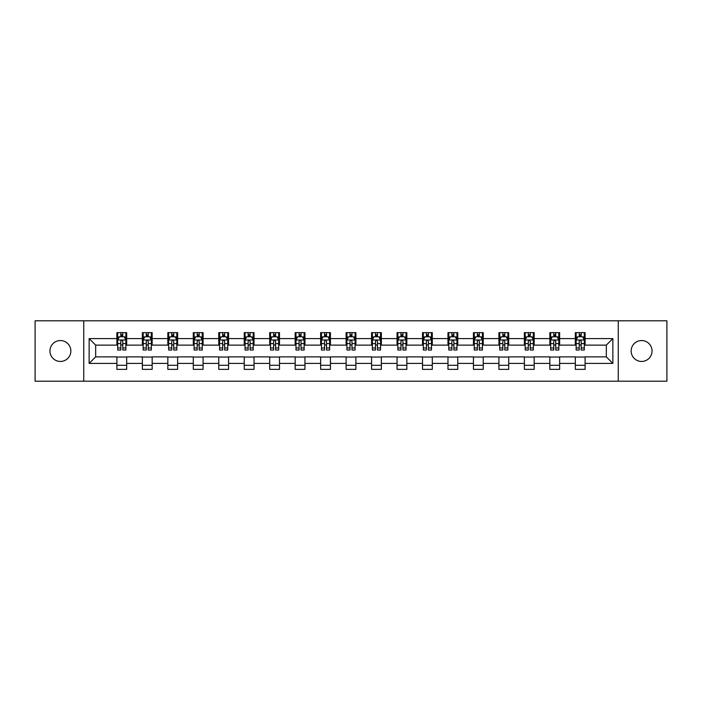 <?xml version="1.0" encoding="UTF-8"?>
<svg xmlns="http://www.w3.org/2000/svg" width="702" height="702" viewBox="0 0 702 702"><rect width="100%" height="100%" fill="white"/><g stroke="black" fill="none" stroke-linecap="round" stroke-linejoin="round"><path stroke-width="1.05" d="M641.593 340.549A10.451 10.451 0 0 0 631.151 351A10.451 10.451 0 0 0 641.593 361.451A10.451 10.451 0 0 0 652.044 351A10.451 10.451 0 0 0 641.593 340.549M60.407 340.549A10.451 10.451 0 0 0 49.956 351A10.451 10.451 0 0 0 60.407 361.451A10.451 10.451 0 0 0 70.849 351A10.451 10.451 0 0 0 60.407 340.549M618.251 381.204L666.9 381.204L666.9 320.796L618.251 320.796L618.251 381.204L83.749 381.204L83.749 320.796L35.1 320.796L35.1 381.204L83.749 381.204M618.251 320.796L83.749 320.796M585.108 338.592L585.108 332.634L575.315 332.634L575.315 338.592L559.643 338.592L559.643 332.634L549.841 332.634L549.841 338.592L534.169 338.592L534.169 332.634L524.376 332.634L524.376 338.592L508.704 338.592L508.704 332.634L498.911 332.634L498.911 338.592L483.239 338.592L483.239 332.634L473.438 332.634L473.438 338.592L457.765 338.592L457.765 332.634L447.973 332.634L447.973 338.592L432.3 338.592L432.3 332.634L422.507 332.634L422.507 338.592L406.835 338.592L406.835 332.634L397.042 332.634L397.042 338.592L381.361 338.592L381.361 332.634L371.569 332.634L371.569 338.592L355.896 338.592L355.896 332.634L346.104 332.634L346.104 338.592L330.431 338.592L330.431 332.634L320.638 332.634L320.638 338.592L304.958 338.592L304.958 332.634L295.165 332.634L295.165 338.592L279.493 338.592L279.493 332.634L269.7 332.634L269.7 338.592L254.027 338.592L254.027 332.634L244.235 332.634L244.235 338.592L228.562 338.592L228.562 332.634L218.761 332.634L218.761 338.592L203.089 338.592L203.089 332.634L193.296 332.634L193.296 338.592L177.624 338.592L177.624 332.634L167.831 332.634L167.831 338.592L152.159 338.592L152.159 332.634L142.357 332.634L142.357 338.592L126.685 338.592L126.685 332.634L116.892 332.634L116.892 338.592L89.136 338.592L89.136 363.408L95.665 356.879L116.892 356.879L116.892 369.366L126.685 369.366L126.685 356.879L142.357 356.879L142.357 369.366L152.159 369.366L152.159 356.879L167.831 356.879L167.831 369.366L177.624 369.366L177.624 356.879L193.296 356.879L193.296 369.366L203.089 369.366L203.089 356.879L218.761 356.879L218.761 369.366L228.562 369.366L228.562 356.879L244.235 356.879L244.235 369.366L254.027 369.366L254.027 356.879L269.7 356.879L269.7 369.366L279.493 369.366L279.493 356.879L295.165 356.879L295.165 369.366L304.958 369.366L304.958 356.879L320.638 356.879L320.638 369.366L330.431 369.366L330.431 356.879L346.104 356.879L346.104 369.366L355.896 369.366L355.896 356.879L371.569 356.879L371.569 369.366L381.361 369.366L381.361 356.879L397.042 356.879L397.042 369.366L406.835 369.366L406.835 356.879L422.507 356.879L422.507 369.366L432.3 369.366L432.3 356.879L447.973 356.879L447.973 369.366L457.765 369.366L457.765 356.879L473.438 356.879L473.438 369.366L483.239 369.366L483.239 356.879L498.911 356.879L498.911 369.366L508.704 369.366L508.704 356.879L524.376 356.879L524.376 369.366L534.169 369.366L534.169 356.879L549.841 356.879L549.841 369.366L559.643 369.366L559.643 356.879L575.315 356.879L575.315 369.366L585.108 369.366L585.108 356.879L606.335 356.879L606.335 345.121L585.108 345.121L585.108 338.592L612.864 338.592L612.864 363.408L585.108 363.408M575.315 363.408L559.643 363.408M549.841 363.408L534.169 363.408M524.376 363.408L508.704 363.408M498.911 363.408L483.239 363.408M473.438 363.408L457.765 363.408M447.973 363.408L432.3 363.408M422.507 363.408L406.835 363.408M397.042 363.408L381.361 363.408M371.569 363.408L355.896 363.408M346.104 363.408L330.431 363.408M320.638 363.408L304.958 363.408M295.165 363.408L279.493 363.408M269.7 363.408L254.027 363.408M244.235 363.408L228.562 363.408M218.761 363.408L203.089 363.408M193.296 363.408L177.624 363.408M167.831 363.408L152.159 363.408M142.357 363.408L126.685 363.408M116.892 363.408L89.136 363.408M575.315 338.592L575.315 345.121L559.643 345.121L559.643 338.592M549.841 338.592L549.841 345.121L534.169 345.121L534.169 338.592M524.376 338.592L524.376 345.121L508.704 345.121L508.704 338.592M498.911 338.592L498.911 345.121L483.239 345.121L483.239 338.592M473.438 338.592L473.438 345.121L457.765 345.121L457.765 338.592M447.973 338.592L447.973 345.121L432.3 345.121L432.3 338.592M422.507 338.592L422.507 345.121L406.835 345.121L406.835 338.592M397.042 338.592L397.042 345.121L381.361 345.121L381.361 338.592M371.569 338.592L371.569 345.121L355.896 345.121L355.896 338.592M346.104 338.592L346.104 345.121L330.431 345.121L330.431 338.592M320.638 338.592L320.638 345.121L304.958 345.121L304.958 338.592M295.165 338.592L295.165 345.121L279.493 345.121L279.493 338.592M269.7 338.592L269.7 345.121L254.027 345.121L254.027 338.592M244.235 338.592L244.235 345.121L228.562 345.121L228.562 338.592M218.761 338.592L218.761 345.121L203.089 345.121L203.089 338.592M193.296 338.592L193.296 345.121L177.624 345.121L177.624 338.592M167.831 338.592L167.831 345.121L152.159 345.121L152.159 338.592M142.357 338.592L142.357 345.121L126.685 345.121L126.685 338.592M116.892 338.592L116.892 345.121L95.665 345.121L89.136 338.592M95.665 345.121L95.665 356.879M612.864 363.408L606.335 356.879M606.335 345.121L612.864 338.592M116.892 336.714L117.708 336.714M120.805 336.714L122.771 336.714M125.869 336.714L126.685 336.714M116.892 344.963L117.708 344.963M120.805 344.963L122.771 344.963M125.869 344.963L126.685 344.963M116.892 357.037L126.685 357.037M116.892 365.286L126.685 365.286M142.357 357.037L152.159 357.037M142.357 365.286L152.159 365.286M142.357 336.714L143.173 336.714M146.279 336.714L148.236 336.714M151.342 336.714L152.159 336.714M142.357 344.963L143.173 344.963M146.279 344.963L148.236 344.963M151.342 344.963L152.159 344.963M167.831 357.037L177.624 357.037M167.831 365.286L177.624 365.286M167.831 336.714L168.647 336.714M171.744 336.714L173.701 336.714M176.807 336.714L177.624 336.714M167.831 344.963L168.647 344.963M171.744 344.963L173.701 344.963M176.807 344.963L177.624 344.963M193.296 357.037L203.089 357.037M193.296 365.286L203.089 365.286M193.296 336.714L194.112 336.714M197.209 336.714L199.175 336.714M202.273 336.714L203.089 336.714M193.296 344.963L194.112 344.963M197.209 344.963L199.175 344.963M202.273 344.963L203.089 344.963M218.761 357.037L228.562 357.037M218.761 365.286L228.562 365.286M218.761 336.714L219.577 336.714M222.683 336.714L224.64 336.714M227.738 336.714L228.562 336.714M218.761 344.963L219.577 344.963M222.683 344.963L224.64 344.963M227.738 344.963L228.562 344.963M244.235 357.037L254.027 357.037M244.235 365.286L254.027 365.286M244.235 336.714L245.051 336.714M248.148 336.714L250.105 336.714M253.211 336.714L254.027 336.714M244.235 344.963L245.051 344.963M248.148 344.963L250.105 344.963M253.211 344.963L254.027 344.963M269.7 357.037L279.493 357.037M269.7 365.286L279.493 365.286M269.7 336.714L270.516 336.714M273.613 336.714L275.579 336.714M278.676 336.714L279.493 336.714M269.7 344.963L270.516 344.963M273.613 344.963L275.579 344.963M278.676 344.963L279.493 344.963M295.165 357.037L304.958 357.037M295.165 365.286L304.958 365.286M295.165 336.714L295.981 336.714M299.087 336.714L301.044 336.714M304.142 336.714L304.958 336.714M295.165 344.963L295.981 344.963M299.087 344.963L301.044 344.963M304.142 344.963L304.958 344.963M320.638 357.037L330.431 357.037M320.638 365.286L330.431 365.286M320.638 336.714L321.455 336.714M324.552 336.714L326.509 336.714M329.615 336.714L330.431 336.714M320.638 344.963L321.455 344.963M324.552 344.963L326.509 344.963M329.615 344.963L330.431 344.963M346.104 357.037L355.896 357.037M346.104 365.286L355.896 365.286M346.104 336.714L346.92 336.714M350.017 336.714L351.983 336.714M355.08 336.714L355.896 336.714M346.104 344.963L346.92 344.963M350.017 344.963L351.983 344.963M355.08 344.963L355.896 344.963M371.569 357.037L381.361 357.037M371.569 365.286L381.361 365.286M371.569 336.714L372.385 336.714M375.491 336.714L377.448 336.714M380.545 336.714L381.361 336.714M371.569 344.963L372.385 344.963M375.491 344.963L377.448 344.963M380.545 344.963L381.361 344.963M397.042 357.037L406.835 357.037M397.042 365.286L406.835 365.286M397.042 336.714L397.858 336.714M400.956 336.714L402.913 336.714M406.019 336.714L406.835 336.714M397.042 344.963L397.858 344.963M400.956 344.963L402.913 344.963M406.019 344.963L406.835 344.963M422.507 357.037L432.3 357.037M422.507 365.286L432.3 365.286M422.507 336.714L423.324 336.714M426.421 336.714L428.387 336.714M431.484 336.714L432.3 336.714M422.507 344.963L423.324 344.963M426.421 344.963L428.387 344.963M431.484 344.963L432.3 344.963M447.973 357.037L457.765 357.037M447.973 365.286L457.765 365.286M447.973 336.714L448.789 336.714M451.895 336.714L453.852 336.714M456.949 336.714L457.765 336.714M447.973 344.963L448.789 344.963M451.895 344.963L453.852 344.963M456.949 344.963L457.765 344.963M473.438 357.037L483.239 357.037M473.438 365.286L483.239 365.286M473.438 336.714L474.262 336.714M477.36 336.714L479.317 336.714M482.423 336.714L483.239 336.714M473.438 344.963L474.262 344.963M477.36 344.963L479.317 344.963M482.423 344.963L483.239 344.963M498.911 357.037L508.704 357.037M498.911 365.286L508.704 365.286M498.911 336.714L499.727 336.714M502.825 336.714L504.791 336.714M507.888 336.714L508.704 336.714M498.911 344.963L499.727 344.963M502.825 344.963L504.791 344.963M507.888 344.963L508.704 344.963M524.376 357.037L534.169 357.037M524.376 365.286L534.169 365.286M524.376 336.714L525.193 336.714M528.299 336.714L530.256 336.714M533.353 336.714L534.169 336.714M524.376 344.963L525.193 344.963M528.299 344.963L530.256 344.963M533.353 344.963L534.169 344.963M549.841 357.037L559.643 357.037M549.841 365.286L559.643 365.286M549.841 336.714L550.658 336.714M553.764 336.714L555.721 336.714M558.827 336.714L559.643 336.714M549.841 344.963L550.658 344.963M553.764 344.963L555.721 344.963M558.827 344.963L559.643 344.963M575.315 357.037L585.108 357.037M575.315 365.286L585.108 365.286M575.315 336.714L576.131 336.714M579.229 336.714L581.195 336.714M584.292 336.714L585.108 336.714M575.315 344.963L576.131 344.963M579.229 344.963L581.195 344.963M584.292 344.963L585.108 344.963M122.771 334.757L120.805 334.757M125.869 347.973L122.771 347.973L122.771 350.017L125.869 350.017L125.869 340.058L124.236 336.793L119.34 336.793L117.708 340.058L117.708 350.017L120.805 350.017L120.805 347.973L117.708 347.973M117.708 340.058L117.708 332.634M125.869 340.058L125.869 332.634M120.805 336.793L120.805 332.634M122.771 332.634L122.771 336.793M122.771 347.973L122.771 341.286C122.113 340.031 121.464 340.031 120.805 341.286L120.805 347.973M148.236 334.757L146.279 334.757M151.342 347.973L148.236 347.973L148.236 350.017L151.342 350.017L151.342 340.058L149.701 336.793L144.805 336.793L143.173 340.058L143.173 350.017L146.279 350.017L146.279 347.973L143.173 347.973M143.173 340.058L143.173 332.634M151.342 340.058L151.342 332.634M146.279 336.793L146.279 332.634M148.236 332.634L148.236 336.793M148.236 347.973L148.236 341.286C147.587 340.031 146.929 340.031 146.279 341.286L146.279 347.973M173.701 334.757L171.744 334.757M176.807 347.973L173.701 347.973L173.701 350.017L176.807 350.017L176.807 340.058L175.175 336.793L170.279 336.793L168.647 340.058L168.647 350.017L171.744 350.017L171.744 347.973L168.647 347.973M168.647 340.058L168.647 332.634M176.807 340.058L176.807 332.634M171.744 336.793L171.744 332.634M173.701 332.634L173.701 336.793M173.701 347.973L173.701 341.286C173.052 340.031 172.402 340.031 171.744 341.286L171.744 347.973M199.175 334.757L197.209 334.757M202.273 347.973L199.175 347.973L199.175 350.017L202.273 350.017L202.273 340.058L200.64 336.793L195.744 336.793L194.112 340.058L194.112 350.017L197.209 350.017L197.209 347.973L194.112 347.973M194.112 340.058L194.112 332.634M202.273 340.058L202.273 332.634M197.209 336.793L197.209 332.634M199.175 332.634L199.175 336.793M199.175 347.973L199.175 341.286C198.517 340.031 197.867 340.031 197.209 341.286L197.209 347.973M224.64 334.757L222.683 334.757M227.738 347.973L224.64 347.973L224.64 350.017L227.738 350.017L227.738 340.058L226.105 336.793L221.209 336.793L219.577 340.058L219.577 350.017L222.683 350.017L222.683 347.973L219.577 347.973M219.577 340.058L219.577 332.634M227.738 340.058L227.738 332.634M222.683 336.793L222.683 332.634M224.64 332.634L224.64 336.793M224.64 347.973L224.64 341.286C223.991 340.031 223.333 340.031 222.683 341.286L222.683 347.973M250.105 334.757L248.148 334.757M253.211 347.973L250.105 347.973L250.105 350.017L253.211 350.017L253.211 340.058L251.579 336.793L246.683 336.793L245.051 340.058L245.051 350.017L248.148 350.017L248.148 347.973L245.051 347.973M245.051 340.058L245.051 332.634M253.211 340.058L253.211 332.634M248.148 336.793L248.148 332.634M250.105 332.634L250.105 336.793M250.105 347.973L250.105 341.286C249.456 340.031 248.806 340.031 248.148 341.286L248.148 347.973M275.579 334.757L273.613 334.757M278.676 347.973L275.579 347.973L275.579 350.017L278.676 350.017L278.676 340.058L277.044 336.793L272.148 336.793L270.516 340.058L270.516 350.017L273.613 350.017L273.613 347.973L270.516 347.973M270.516 340.058L270.516 332.634M278.676 340.058L278.676 332.634M273.613 336.793L273.613 332.634M275.579 332.634L275.579 336.793M275.579 347.973L275.579 341.286C274.921 340.031 274.271 340.031 273.613 341.286L273.613 347.973M301.044 334.757L299.087 334.757M304.142 347.973L301.044 347.973L301.044 350.017L304.142 350.017L304.142 340.058L302.509 336.793L297.613 336.793L295.981 340.058L295.981 350.017L299.087 350.017L299.087 347.973L295.981 347.973M295.981 340.058L295.981 332.634M304.142 340.058L304.142 332.634M299.087 336.793L299.087 332.634M301.044 332.634L301.044 336.793M301.044 347.973L301.044 341.286C300.395 340.031 299.736 340.031 299.087 341.286L299.087 347.973M326.509 334.757L324.552 334.757M329.615 347.973L326.509 347.973L326.509 350.017L329.615 350.017L329.615 340.058L327.983 336.793L323.087 336.793L321.455 340.058L321.455 350.017L324.552 350.017L324.552 347.973L321.455 347.973M321.455 340.058L321.455 332.634M329.615 340.058L329.615 332.634M324.552 336.793L324.552 332.634M326.509 332.634L326.509 336.793M326.509 347.973L326.509 341.286C325.86 340.031 325.21 340.031 324.552 341.286L324.552 347.973M351.983 334.757L350.017 334.757M355.08 347.973L351.983 347.973L351.983 350.017L355.08 350.017L355.08 340.058L353.448 336.793L348.552 336.793L346.92 340.058L346.92 350.017L350.017 350.017L350.017 347.973L346.92 347.973M346.92 340.058L346.92 332.634M355.08 340.058L355.08 332.634M350.017 336.793L350.017 332.634M351.983 332.634L351.983 336.793M351.983 347.973L351.983 341.286C351.325 340.031 350.675 340.031 350.017 341.286L350.017 347.973M377.448 334.757L375.491 334.757M380.545 347.973L377.448 347.973L377.448 350.017L380.545 350.017L380.545 340.058L378.913 336.793L374.017 336.793L372.385 340.058L372.385 350.017L375.491 350.017L375.491 347.973L372.385 347.973M372.385 340.058L372.385 332.634M380.545 340.058L380.545 332.634M375.491 336.793L375.491 332.634M377.448 332.634L377.448 336.793M377.448 347.973L377.448 341.286C376.798 340.031 376.14 340.031 375.491 341.286L375.491 347.973M402.913 334.757L400.956 334.757M406.019 347.973L402.913 347.973L402.913 350.017L406.019 350.017L406.019 340.058L404.387 336.793L399.491 336.793L397.858 340.058L397.858 350.017L400.956 350.017L400.956 347.973L397.858 347.973M397.858 340.058L397.858 332.634M406.019 340.058L406.019 332.634M400.956 336.793L400.956 332.634M402.913 332.634L402.913 336.793M402.913 347.973L402.913 341.286C402.264 340.031 401.614 340.031 400.956 341.286L400.956 347.973M428.387 334.757L426.421 334.757M431.484 347.973L428.387 347.973L428.387 350.017L431.484 350.017L431.484 340.058L429.852 336.793L424.956 336.793L423.324 340.058L423.324 350.017L426.421 350.017L426.421 347.973L423.324 347.973M423.324 340.058L423.324 332.634M431.484 340.058L431.484 332.634M426.421 336.793L426.421 332.634M428.387 332.634L428.387 336.793M428.387 347.973L428.387 341.286C427.729 340.031 427.079 340.031 426.421 341.286L426.421 347.973M453.852 334.757L451.895 334.757M456.949 347.973L453.852 347.973L453.852 350.017L456.949 350.017L456.949 340.058L455.317 336.793L450.421 336.793L448.789 340.058L448.789 350.017L451.895 350.017L451.895 347.973L448.789 347.973M448.789 340.058L448.789 332.634M456.949 340.058L456.949 332.634M451.895 336.793L451.895 332.634M453.852 332.634L453.852 336.793M453.852 347.973L453.852 341.286C453.202 340.031 452.544 340.031 451.895 341.286L451.895 347.973M479.317 334.757L477.36 334.757M482.423 347.973L479.317 347.973L479.317 350.017L482.423 350.017L482.423 340.058L480.791 336.793L475.895 336.793L474.262 340.058L474.262 350.017L477.36 350.017L477.36 347.973L474.262 347.973M474.262 340.058L474.262 332.634M482.423 340.058L482.423 332.634M477.36 336.793L477.36 332.634M479.317 332.634L479.317 336.793M479.317 347.973L479.317 341.286C478.667 340.031 478.018 340.031 477.36 341.286L477.36 347.973M504.791 334.757L502.825 334.757M507.888 347.973L504.791 347.973L504.791 350.017L507.888 350.017L507.888 340.058L506.256 336.793L501.36 336.793L499.727 340.058L499.727 350.017L502.825 350.017L502.825 347.973L499.727 347.973M499.727 340.058L499.727 332.634M507.888 340.058L507.888 332.634M502.825 336.793L502.825 332.634M504.791 332.634L504.791 336.793M504.791 347.973L504.791 341.286C504.133 340.031 503.483 340.031 502.825 341.286L502.825 347.973M530.256 334.757L528.299 334.757M533.353 347.973L530.256 347.973L530.256 350.017L533.353 350.017L533.353 340.058L531.721 336.793L526.825 336.793L525.193 340.058L525.193 350.017L528.299 350.017L528.299 347.973L525.193 347.973M525.193 340.058L525.193 332.634M533.353 340.058L533.353 332.634M528.299 336.793L528.299 332.634M530.256 332.634L530.256 336.793M530.256 347.973L530.256 341.286C529.606 340.031 528.948 340.031 528.299 341.286L528.299 347.973M555.721 334.757L553.764 334.757M558.827 347.973L555.721 347.973L555.721 350.017L558.827 350.017L558.827 340.058L557.195 336.793L552.298 336.793L550.658 340.058L550.658 350.017L553.764 350.017L553.764 347.973L550.658 347.973M550.658 340.058L550.658 332.634M558.827 340.058L558.827 332.634M553.764 336.793L553.764 332.634M555.721 332.634L555.721 336.793M555.721 347.973L555.721 341.286C555.071 340.031 554.413 340.031 553.764 341.286L553.764 347.973M581.195 334.757L579.229 334.757M584.292 347.973L581.195 347.973L581.195 350.017L584.292 350.017L584.292 340.058L582.66 336.793L577.764 336.793L576.131 340.058L576.131 350.017L579.229 350.017L579.229 347.973L576.131 347.973M576.131 340.058L576.131 332.634M584.292 340.058L584.292 332.634M579.229 336.793L579.229 332.634M581.195 332.634L581.195 336.793M581.195 347.973L581.195 341.286C580.536 340.031 579.887 340.031 579.229 341.286L579.229 347.973M125.834 339.979L117.752 339.979M117.708 336.995L119.243 336.995M124.333 336.995L125.869 336.995M120.805 343.594L117.708 343.594M125.869 343.594L122.771 343.594M122.771 335.793L120.805 335.793M151.299 339.979L143.217 339.979M143.173 336.995L144.709 336.995M149.807 336.995L151.342 336.995M146.279 343.594L143.173 343.594M151.342 343.594L148.236 343.594M148.236 335.793L146.279 335.793M176.764 339.979L168.682 339.979M168.647 336.995L170.174 336.995M175.272 336.995L176.807 336.995M171.744 343.594L168.647 343.594M176.807 343.594L173.701 343.594M173.701 335.793L171.744 335.793M202.237 339.979L194.156 339.979M194.112 336.995L195.647 336.995M200.737 336.995L202.273 336.995M197.209 343.594L194.112 343.594M202.273 343.594L199.175 343.594M199.175 335.793L197.209 335.793M227.702 339.979L219.621 339.979M219.577 336.995L221.112 336.995M226.211 336.995L227.738 336.995M222.683 343.594L219.577 343.594M227.738 343.594L224.64 343.594M224.64 335.793L222.683 335.793M253.168 339.979L245.086 339.979M245.051 336.995L246.577 336.995M251.676 336.995L253.211 336.995M248.148 343.594L245.051 343.594M253.211 343.594L250.105 343.594M250.105 335.793L248.148 335.793M278.633 339.979L270.56 339.979M270.516 336.995L272.051 336.995M277.141 336.995L278.676 336.995M273.613 343.594L270.516 343.594M278.676 343.594L275.579 343.594M275.579 335.793L273.613 335.793M304.106 339.979L296.025 339.979M295.981 336.995L297.516 336.995M302.615 336.995L304.142 336.995M299.087 343.594L295.981 343.594M304.142 343.594L301.044 343.594M301.044 335.793L299.087 335.793M329.571 339.979L321.49 339.979M321.455 336.995L322.981 336.995M328.08 336.995L329.615 336.995M324.552 343.594L321.455 343.594M329.615 343.594L326.509 343.594M326.509 335.793L324.552 335.793M355.036 339.979L346.963 339.979M346.92 336.995L348.455 336.995M353.545 336.995L355.08 336.995M350.017 343.594L346.92 343.594M355.08 343.594L351.983 343.594M351.983 335.793L350.017 335.793M380.51 339.979L372.429 339.979M372.385 336.995L373.92 336.995M379.019 336.995L380.545 336.995M375.491 343.594L372.385 343.594M380.545 343.594L377.448 343.594M377.448 335.793L375.491 335.793M405.975 339.979L397.894 339.979M397.858 336.995L399.385 336.995M404.484 336.995L406.019 336.995M400.956 343.594L397.858 343.594M406.019 343.594L402.913 343.594M402.913 335.793L400.956 335.793M431.44 339.979L423.367 339.979M423.324 336.995L424.859 336.995M429.949 336.995L431.484 336.995M426.421 343.594L423.324 343.594M431.484 343.594L428.387 343.594M428.387 335.793L426.421 335.793M456.914 339.979L448.832 339.979M448.789 336.995L450.324 336.995M455.422 336.995L456.949 336.995M451.895 343.594L448.789 343.594M456.949 343.594L453.852 343.594M453.852 335.793L451.895 335.793M482.379 339.979L474.298 339.979M474.262 336.995L475.789 336.995M480.888 336.995L482.423 336.995M477.36 343.594L474.262 343.594M482.423 343.594L479.317 343.594M479.317 335.793L477.36 335.793M507.844 339.979L499.763 339.979M499.727 336.995L501.263 336.995M506.353 336.995L507.888 336.995M502.825 343.594L499.727 343.594M507.888 343.594L504.791 343.594M504.791 335.793L502.825 335.793M533.318 339.979L525.236 339.979M525.193 336.995L526.728 336.995M531.826 336.995L533.353 336.995M528.299 343.594L525.193 343.594M533.353 343.594L530.256 343.594M530.256 335.793L528.299 335.793M558.783 339.979L550.701 339.979M550.658 336.995L552.193 336.995M557.291 336.995L558.827 336.995M553.764 343.594L550.658 343.594M558.827 343.594L555.721 343.594M555.721 335.793L553.764 335.793M584.248 339.979L576.166 339.979M576.131 336.995L577.667 336.995M582.757 336.995L584.292 336.995M579.229 343.594L576.131 343.594M584.292 343.594L581.195 343.594M581.195 335.793L579.229 335.793"/></g></svg>
